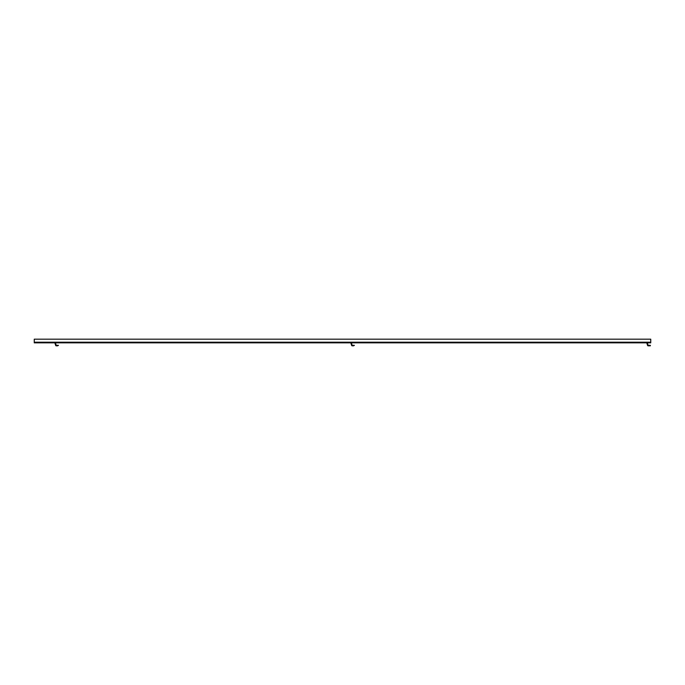 <?xml version="1.0" encoding="UTF-8"?>
<svg xmlns="http://www.w3.org/2000/svg" width="685" height="685" viewBox="0 0 685 685"><rect width="100%" height="100%" fill="white"/><g stroke="black" fill="none" stroke-linecap="round" stroke-linejoin="round"><path stroke-width="1.03" d="M646.76 342.851L647.548 345.351A0.642 0.642 0 0 0 648.164 345.822L650.356 345.822L650.356 345.343L648.01 345.223L647.376 342.851M353.606 345.343L353.606 345.822L354.402 345.343L352.064 345.223L351.422 342.851M353.606 345.822L352.218 345.822A0.642 0.642 0 0 1 351.602 345.351L350.806 342.851M57.651 345.343L57.651 345.822L58.448 345.343L56.11 345.223L55.468 342.851M57.651 345.822L56.264 345.822A0.642 0.642 0 0 1 55.648 345.351L54.851 342.851M650.356 345.822L650.356 345.343M34.25 342.209L34.25 342.851L650.75 342.851L650.75 342.209L34.25 342.209L34.25 339.178L650.75 339.178L650.75 342.209M649.551 345.822L649.551 345.343"/></g></svg>
